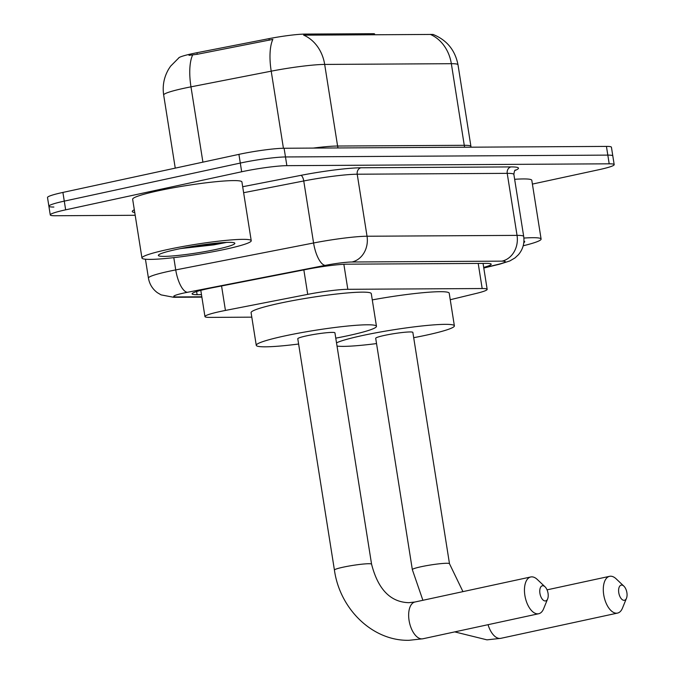 <?xml version="1.0" encoding="UTF-8"?>
<svg xmlns="http://www.w3.org/2000/svg" width="674" height="674" viewBox="0 0 674 674"><rect width="100%" height="100%" fill="white"/><g stroke="black" fill="none" stroke-linecap="round" stroke-linejoin="round"><path stroke-width="1.01" d="M374.744 34.762L374.618 33.97A11.062 1.019 171 0 0 372.949 33.7L305.086 34.088L305.255 35.158L303.62 35.107A38.721 32.984 -90.3 0 1 324.674 64.426A44.257 4.086 171 0 0 271.209 71.174A38.721 13.943 -101.1 0 1 272.852 39.387L197.246 54.291L189.015 55.327M450.24 299.728L476.341 293.401A33.194 3.067 171 0 0 487.167 289.348A33.194 3.067 171 0 0 482.18 288.531L347.818 289.306A33.194 3.067 171 0 0 307.723 294.37L225.436 310.436A33.194 3.067 171 0 0 220.339 311.481A33.194 3.067 171 0 0 204.955 316.578A33.194 3.067 171 0 0 209.943 317.395L251.798 317.159M178.627 57.989A29.875 2.763 -9 0 1 192.41 53.65A29.875 2.763 -9 0 1 196.993 52.707L268.993 38.645A29.875 2.763 -9 0 1 305.086 34.088M135.188 215.284L55.251 215.747A33.194 3.067 -9 0 1 50.264 214.93A33.194 3.067 -9 0 1 65.656 209.833L241.671 171.769A33.194 3.067 -9 0 1 286.863 165.661L609.195 163.816L607.822 155.113A33.194 3.067 -9 0 1 612.809 155.93A33.194 3.067 -9 0 0 607.822 155.113L285.481 156.958L607.822 155.113L606.44 146.41A33.194 3.067 -9 0 1 611.428 147.227L614.191 164.633A33.194 3.067 -9 0 1 598.798 169.73L532.401 184.086M241.671 171.769L240.298 163.066A33.194 3.067 -9 0 1 285.481 156.958A33.194 3.067 -9 0 0 240.298 163.066L64.274 201.13L240.298 163.066L238.916 154.363A33.194 3.067 -9 0 1 284.099 148.255L606.44 146.41M53.878 207.036A33.194 3.067 -9 0 1 48.89 206.219A33.194 3.067 -9 0 1 64.274 201.13A33.194 3.067 -9 0 0 48.89 206.219L47.509 197.516A33.194 3.067 -9 0 1 62.901 192.427L238.916 154.363M430.29 34.382A38.721 32.984 89.7 0 1 451.344 63.693A44.257 4.086 171 0 1 458 64.788C455.127 50.129 446.811 40.01 433.037 34.433L305.255 35.158M483.688 267.401A33.194 3.067 171 0 0 491.194 264.2A33.194 3.067 171 0 0 486.207 263.382L347.329 264.174A33.194 3.067 171 0 0 307.234 269.238L212.596 287.722A33.194 3.067 171 0 0 207.508 288.767A33.194 3.067 171 0 0 192.115 293.864A33.194 3.067 171 0 0 197.111 294.681L201.484 294.656M609.195 163.816A33.194 3.067 -9 0 1 614.191 164.633M225.579 249.203A55.319 5.114 -9 0 1 170.471 258.016A55.319 5.114 -9 0 1 141.961 258.024A55.319 5.114 -9 0 1 167.607 249.532A55.319 5.114 -9 0 1 222.723 240.719A55.319 5.114 -9 0 1 251.233 240.711A55.319 5.114 -9 0 1 225.579 249.203M141.961 258.024L132.652 199.268A55.319 5.114 -9 0 1 158.306 190.776A55.319 5.114 -9 0 1 213.414 181.963A55.319 5.114 -9 0 1 241.924 181.955L251.233 240.711M176.302 249.481A38.721 3.581 -9 0 1 234.628 243.011A38.721 3.581 -9 0 1 216.885 249.254A38.721 3.581 -9 0 1 176.765 255.572A38.721 3.581 -9 0 1 158.466 255.067A38.721 3.581 -9 0 1 176.302 249.481M180.691 248.571L213.835 244.847L226.599 242.413M189.394 246.945L225.579 242.455M523.942 241.098A38.721 3.581 -9 0 1 524.498 241.351A38.721 3.581 -9 0 1 523.808 242.632M523.892 238.065A55.319 5.114 -9 0 1 541.104 239.051A55.319 5.114 -9 0 1 523.201 245.774M514.641 179.301A55.319 5.114 -9 0 1 531.803 180.295L541.104 239.051M545.199 600.964A7.743 3.993 77.8 0 0 547.65 598.883A7.743 3.993 77.8 0 0 545.03 586.801A7.743 3.993 77.8 0 0 542.781 585.731A7.743 3.993 77.8 0 0 539.933 593.373A7.743 3.993 77.8 0 0 545.199 600.964M547.65 598.883L543.606 608.799A18.805 9.706 -102.2 0 1 538.703 613.736A18.805 9.706 -102.2 0 1 537.658 613.854A18.805 9.706 -102.2 0 1 525.046 596.406A18.805 9.706 -102.2 0 1 530.75 576.969A18.805 9.706 -102.2 0 1 531.794 576.86A18.805 9.706 -102.2 0 1 537.262 579.438L545.03 586.801M334.422 570.069A18.805 1.736 171 0 1 343.142 567.188A18.805 1.736 171 0 1 368.745 563.725A18.805 1.736 171 0 1 371.576 564.189L334.936 332.863A18.805 1.736 171 0 0 325.247 332.863A18.805 1.736 171 0 0 306.502 335.863A18.805 1.736 171 0 0 297.782 338.752L334.422 570.069C339.873 609.288 372.781 641.201 409.067 640.3L422.901 638.775L538.703 613.736M298.624 344.026A60.854 5.619 -9 0 1 256.263 345.324A60.854 5.619 -9 0 1 284.479 335.989A60.854 5.619 -9 0 1 345.096 326.3A60.854 5.619 -9 0 1 376.463 326.283A60.854 5.619 -9 0 1 348.247 335.627A60.854 5.619 -9 0 1 335.77 338.146M256.263 345.324L251.09 312.685A60.854 5.619 -9 0 1 279.306 303.342A60.854 5.619 -9 0 1 339.932 293.653A60.854 5.619 -9 0 1 371.29 293.645L376.463 326.283M624.04 600.323A7.743 3.993 77.8 0 0 626.491 598.242A7.743 3.993 77.8 0 0 623.88 586.153A7.743 3.993 77.8 0 0 621.63 585.091A7.743 3.993 77.8 0 0 618.774 592.724A7.743 3.993 77.8 0 0 624.04 600.323M626.491 598.242L622.456 608.15A18.805 9.706 -102.2 0 1 617.544 613.087A18.805 9.706 -102.2 0 1 616.499 613.205A18.805 9.706 -102.2 0 1 603.887 595.765A18.805 9.706 -102.2 0 1 609.591 576.321A18.805 9.706 -102.2 0 1 610.644 576.211A18.805 9.706 -102.2 0 1 616.103 578.798L623.88 586.153M412.336 569.631A18.805 1.736 171 0 1 421.065 566.741A18.805 1.736 171 0 1 446.668 563.279A18.805 1.736 171 0 1 449.491 563.742L412.859 332.417A18.805 1.736 171 0 0 403.162 332.417A18.805 1.736 171 0 0 384.424 335.416A18.805 1.736 171 0 0 375.704 338.306L412.336 569.631L422.893 600.298M336.52 342.855A60.854 5.619 -9 0 1 362.393 335.542A60.854 5.619 -9 0 1 423.019 325.854A60.854 5.619 -9 0 1 454.377 325.837A60.854 5.619 -9 0 1 426.162 335.18A60.854 5.619 -9 0 1 413.693 337.699M376.539 343.58A60.854 5.619 -9 0 1 337.034 346.082M372.284 299.896A60.854 5.619 -9 0 1 449.213 293.198L454.377 325.837M373.126 34.77L372.949 33.7M221.561 285.97L225.436 310.436M196.993 52.707L197.246 54.291M268.993 38.645L269.246 40.221M303.848 269.903L307.723 294.37M343.858 264.284L347.818 289.306M478.203 263.424L482.18 288.531M283.425 148.263L271.209 71.174L190.978 86.845A44.257 4.086 171 0 0 184.196 88.235A44.257 4.086 171 0 0 163.672 95.026L175.248 168.129M192.671 54.948A38.721 13.943 -101.1 0 0 190.978 86.845L202.908 162.148M464.723 147.218A11.062 9.419 -90.3 0 1 464.268 145.306L451.344 63.693L324.674 64.426L337.598 146.031L464.268 145.306A44.257 4.086 -9 0 1 470.924 146.393L471.075 147.185M62.901 192.427L65.656 209.833M284.099 148.255L286.863 165.661M313.25 148.086A44.257 4.086 -9 0 1 337.598 146.031A11.062 9.419 -90.3 0 0 338.053 147.943M196.614 291.539L197.111 294.681M483.764 267.856L498.069 264.393A22.124 2.047 171 0 0 501.962 261.141L351.954 262.001A22.124 2.047 171 0 0 325.222 265.379L187.389 292.305A22.124 2.047 171 0 0 183.994 292.996A22.124 2.047 171 0 0 177.06 296.939L201.821 296.796M177.06 296.939A22.124 18.847 -90.3 0 1 173.74 297.301L161.069 294.875L157.337 292.659C152.45 288.978 149.485 284.125 148.432 278.092A44.257 4.086 -9 0 1 168.947 271.302A44.257 4.086 -9 0 1 175.737 269.912L173.799 257.645M134.749 212.504A49.783 4.6 -9 0 1 134.32 209.782M242.682 186.732L300.84 175.366A49.783 4.6 -9 0 1 360.986 167.775L510.985 166.916A49.783 4.6 -9 0 1 514.944 170.497M187.389 292.305A22.124 7.97 -101.1 0 1 175.737 269.912L313.579 242.985L303.755 180.969L243.634 192.713M325.222 265.379A22.124 7.97 -101.1 0 1 313.579 242.985A44.257 4.086 -9 0 1 367.035 236.237L357.212 174.212A44.257 4.086 171 0 0 303.755 180.969A5.535 1.988 78.9 0 0 300.84 175.366M351.954 262.001A22.124 18.847 -90.3 0 0 367.035 236.237L517.042 235.378L507.219 173.353L357.212 174.212A5.535 4.71 89.7 0 1 360.986 167.775M501.962 261.141A22.124 18.847 -90.3 0 0 517.042 235.378A44.257 4.086 -9 0 1 523.698 236.464L513.874 174.448A44.257 4.086 171 0 0 507.219 173.353A5.535 4.71 89.7 0 1 510.985 166.916M483.789 268.025L499.83 264.132A22.124 14.516 -103.6 0 1 498.069 264.393M371.576 564.189C378.03 589.346 390.457 602.177 408.857 602.682L414.948 602.008A18.805 9.706 77.8 0 0 409.244 621.453A18.805 9.706 77.8 0 0 421.857 638.893A18.805 9.706 77.8 0 0 422.901 638.775M488.052 624.688A18.805 9.706 77.8 0 0 499.771 638.447A18.805 9.706 77.8 0 0 500.816 638.337L617.544 613.087M200.801 290.351L204.955 316.578M483.056 263.399L487.167 289.348M179.023 57.694L170.598 66.178L168.719 69.009C163.993 77.089 162.308 85.758 163.672 95.026M458 64.788L470.924 146.393M50.264 214.93L48.89 206.219M148.432 278.092L145.441 259.22M513.874 174.448C514.254 171.381 514.784 169.907 515.442 170.025M499.83 264.132L509.822 260.956L515.037 257.889L518.407 254.73C522.872 249.431 524.633 243.348 523.698 236.464M173.74 297.301L201.871 297.141M414.948 602.008L530.75 576.969M454.731 631.892L486.99 639.853L500.816 638.337M547.052 589.851L609.591 576.321M449.491 563.742L462.954 591.629"/></g></svg>
